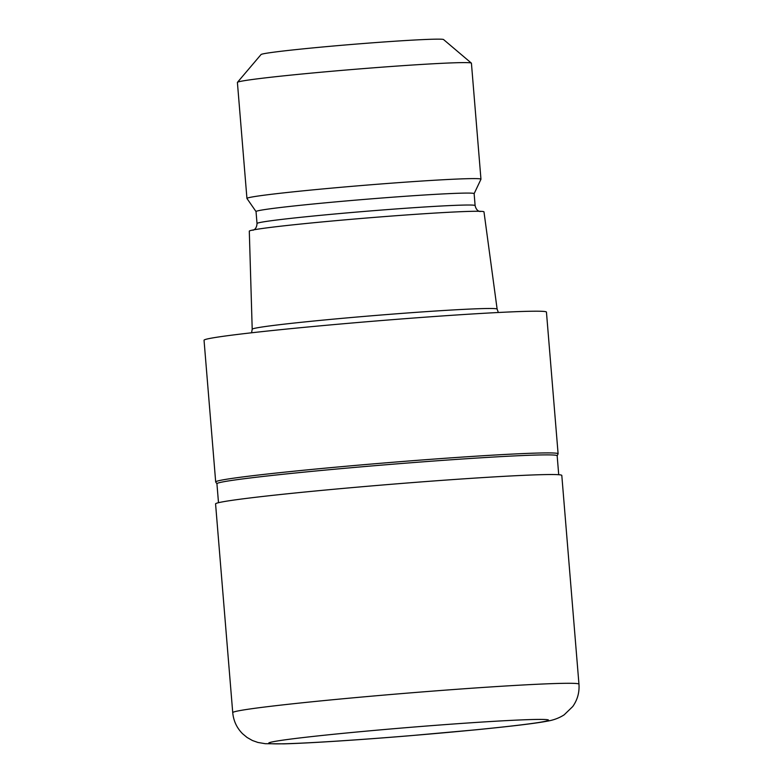 <?xml version="1.0" encoding="UTF-8"?>
<svg xmlns="http://www.w3.org/2000/svg" width="783" height="783" viewBox="0 0 783 783"><rect width="100%" height="100%" fill="white"/><g stroke="black" fill="none" stroke-linecap="round" stroke-linejoin="round"><path stroke-width="1.17" d="M558.719 474.733L557.163 455.765A170.684 5.06 175.3 0 0 409.871 462.841A170.684 5.06 175.3 0 0 223.165 481.848A170.684 5.06 175.3 0 0 216.93 483.737L218.496 502.706M557.163 455.814L558.083 453.876A171.78 5.099 175.3 0 0 411.32 460.796A171.78 5.099 175.3 0 0 221.961 480.048A171.78 5.099 175.3 0 0 215.716 482.025A171.78 5.099 175.3 0 1 215.687 481.946L204.04 340.243A171.78 5.099 175.3 0 1 210.314 338.344A171.78 5.099 175.3 0 1 398.214 319.21A171.78 5.099 175.3 0 1 546.446 312.094L558.103 453.788A171.78 5.099 175.3 0 0 409.861 460.913A171.78 5.099 175.3 0 0 221.961 480.048A171.78 5.099 175.3 0 0 215.687 481.946M252.204 329.251L249.297 231.171A117.734 3.494 175.3 0 1 253.604 229.869A117.734 3.494 175.3 0 1 382.29 216.764A117.734 3.494 175.3 0 1 483.982 211.87L497.127 309.119A122.872 3.641 175.3 0 0 391.001 314.228A122.872 3.641 175.3 0 0 256.697 327.901A122.872 3.641 175.3 0 0 252.204 329.251A122.872 3.641 175.3 0 0 252.204 329.261L251.558 332.795M257.02 223.517A109.414 3.249 175.3 0 1 261.013 222.303A109.414 3.249 175.3 0 1 380.695 210.118A109.414 3.249 175.3 0 1 475.115 205.586L474.136 193.646A109.414 3.249 175.3 0 0 379.716 198.177A109.414 3.249 175.3 0 0 260.034 210.363A109.414 3.249 175.3 0 0 256.031 211.576L257.02 223.517C256.726 228.91 253.604 229.938 254.211 229.625L253.066 230.251M474.136 193.665L480.948 179.268A117.401 3.484 175.3 0 0 480.958 179.209A117.401 3.484 175.3 0 0 379.647 184.074A117.401 3.484 175.3 0 0 251.235 197.15A117.401 3.484 175.3 0 0 246.939 198.442A117.401 3.484 175.3 0 0 246.968 198.5L256.041 211.596M480.958 179.209L471.425 63.208A117.401 3.484 175.3 0 0 471.366 63.11A117.401 3.484 175.3 0 0 368.392 68.209A117.401 3.484 175.3 0 0 241.693 81.148A117.401 3.484 175.3 0 0 237.445 82.342A117.401 3.484 175.3 0 0 237.406 82.45L246.939 198.442M471.366 63.11L443.55 39.541A91.601 2.721 175.3 0 0 363.204 43.525A91.601 2.721 175.3 0 0 264.351 53.616A91.601 2.721 175.3 0 0 261.042 54.546L237.445 82.342M578.96 684.195L561.803 475.438A173.699 5.148 175.3 0 0 411.907 482.631A173.699 5.148 175.3 0 0 221.922 501.981A173.699 5.148 175.3 0 0 215.57 503.9L232.737 712.657A173.699 5.148 175.3 0 1 239.079 710.739A173.699 5.148 175.3 0 1 429.074 691.389A173.699 5.148 175.3 0 1 578.96 684.195C579.537 692.417 577.462 699.865 572.735 706.55L564.151 714.84C559.072 718.099 553.287 720.233 546.808 721.241C536.414 723.238 514.382 725.978 475.878 729.805L410.077 735.717C358.839 739.955 308.991 743.184 283.975 743.85L265.31 743.703L257.891 742.45L252.41 740.503L247.056 737.459L242.573 733.74C236.789 727.916 233.51 720.889 232.737 712.657M543.333 721.701A140.353 4.16 175.3 0 0 446.104 724.539A140.353 4.16 175.3 0 0 273.825 741.599A140.353 4.16 175.3 0 0 371.054 738.751A140.353 4.16 175.3 0 0 543.333 721.701M216.94 483.786L215.716 482.025M475.115 205.586C476.279 210.852 479.529 211.361 478.883 211.146L480.116 211.576M497.127 309.119L498.35 312.495"/></g></svg>
